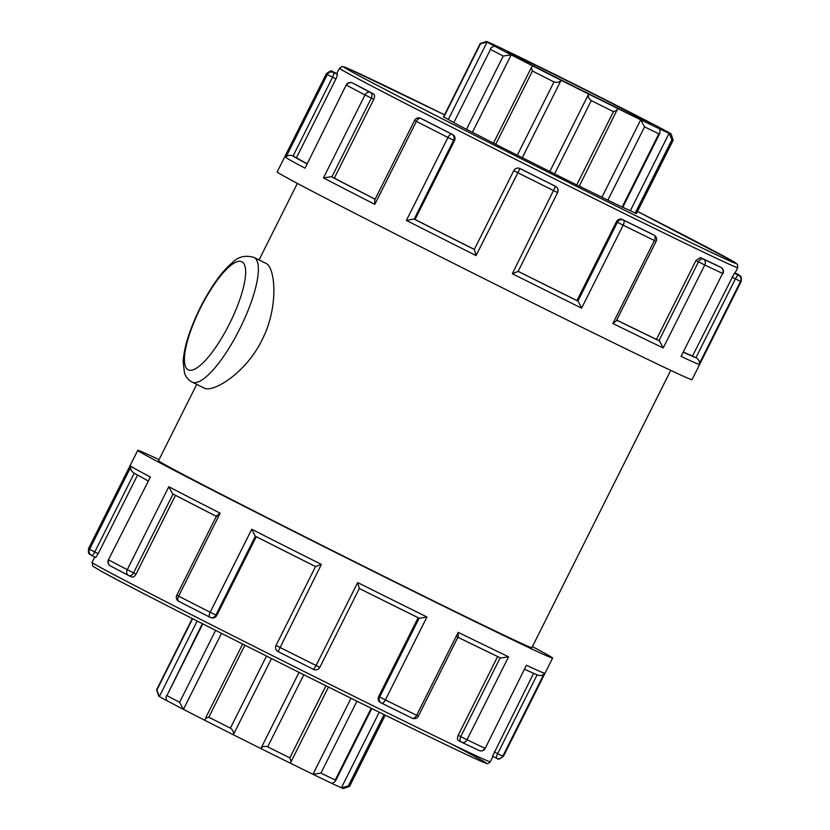 <?xml version="1.0" encoding="UTF-8"?>
<svg xmlns="http://www.w3.org/2000/svg" width="830" height="830" viewBox="0 0 830 830"><rect width="100%" height="100%" fill="white"/><g stroke="black" fill="none" stroke-linecap="round" stroke-linejoin="round"><path stroke-width="1.25" d="M644.547 126.886A107.9 1.287 26.6 0 0 658.864 133.775L659.767 133.474L622.77 207.355L622.158 207.075A107.9 1.287 -153.4 0 1 607.84 200.186L644.547 126.886L640.708 119.79A103.273 1.235 -153.4 0 1 617.738 108.512L579.309 186.148L576.746 184.924A107.9 1.287 -153.4 0 1 554.575 173.906L591.282 100.606C588.657 98.666 587.775 96.488 588.626 94.06A103.273 1.235 -153.4 0 1 561.08 80.251L522.309 157.69L517.298 155.22A107.9 1.287 -153.4 0 1 495.728 144.306L493.497 143.134A103.273 1.235 -153.4 0 1 472.415 132.292L466.512 129.335A107.9 1.287 -153.4 0 1 453.792 122.674L490.499 49.375C489.959 48.441 491.298 47.352 494.493 46.117A103.273 1.235 -153.4 0 1 487.106 42.029L480.497 43.834L443.801 117.134A107.9 1.287 -153.4 0 1 443.511 116.874L480.217 43.575A107.9 1.287 26.6 0 0 480.497 43.834M495.728 144.306L532.435 71.007L531.293 67.645L532.777 65.923A103.273 1.235 -153.4 0 1 511.187 54.853L503.219 56.035L466.512 129.335M532.435 71.007A107.9 1.287 26.6 0 0 554.004 81.921L517.298 155.22M532.777 65.923A103.273 1.235 -153.4 0 0 561.08 80.251C559.482 82.305 557.127 82.865 554.004 81.921M494.493 46.117A103.273 1.235 -153.4 0 0 511.187 54.853L472.415 132.292M453.792 122.674L490.499 49.375A107.9 1.287 26.6 0 0 503.219 56.035M215.603 630.385L179.612 702.263L183.44 709.349A103.273 1.235 26.6 0 0 205.02 720.419L205.498 718.251L208.828 717.234L244.902 645.201M192.622 618.713L156.891 690.062A107.9 1.287 -153.4 0 1 156.611 689.823L158.675 696.028A103.273 1.235 26.6 0 0 159.36 696.526A103.273 1.235 26.6 0 0 166.747 700.613A103.273 1.235 26.6 0 0 183.44 709.349L221.486 633.373M179.612 702.263A107.9 1.287 -153.4 0 1 166.892 695.602L202.8 623.89M554.575 173.906L549.844 171.488A103.273 1.235 -153.4 0 1 522.309 157.69M617.738 108.512A103.273 1.235 -153.4 0 1 588.626 94.06L549.844 171.488M591.282 100.606A107.9 1.287 26.6 0 0 613.453 111.625L576.746 184.924M617.24 110.39L613.453 111.625M266.492 656.063L230.387 728.149C233.012 730.089 233.998 732.288 233.334 734.747A103.273 1.235 26.6 0 0 260.869 748.556C262.28 746.471 264.542 745.9 267.665 746.844L303.77 674.738M325.931 685.788L289.846 757.852L291.174 761.535L289.981 763.009A103.273 1.235 26.6 0 1 260.869 748.556L299.028 672.373M205.02 720.419A103.273 1.235 26.6 0 0 233.334 734.747L271.483 658.574M230.387 728.149A107.9 1.287 -153.4 0 1 208.828 717.234M607.84 200.186L601.937 197.218A103.273 1.235 -153.4 0 1 579.319 186.128M671.906 139.782A107.9 1.287 26.6 0 0 673.172 140.197L636.465 213.497A107.9 1.287 -153.4 0 1 635.199 213.082L671.906 139.782L669.136 133.277A103.273 1.235 -153.4 0 1 659.497 128.847A103.273 1.235 -153.4 0 1 640.708 119.79L601.937 197.218M659.497 128.847C660.348 132.105 660.14 133.755 658.864 133.775L622.158 207.075M289.981 763.009A103.273 1.235 26.6 0 0 312.962 774.286L320.94 773.114L356.952 701.194M371.197 708.239L335.258 780.013C336.026 780.978 334.864 782.088 331.751 783.344A103.273 1.235 26.6 0 1 312.962 774.286L351.028 698.258M289.846 757.852A107.9 1.287 -153.4 0 1 267.665 746.844M635.199 213.082L630.354 210.716A103.273 1.235 -153.4 0 1 622.822 207.261M453.408 122.311A103.273 1.235 -153.4 0 1 448.325 119.458L487.106 42.029A103.273 1.235 -153.4 0 1 486.442 41.5A103.273 1.235 -153.4 0 1 488.403 42.226A103.273 1.235 -153.4 0 1 498.031 46.656A103.273 1.235 -153.4 0 1 516.831 55.714A103.273 1.235 -153.4 0 1 539.801 66.991A103.273 1.235 -153.4 0 1 568.913 81.444A103.273 1.235 -153.4 0 1 596.448 95.253A103.273 1.235 -153.4 0 1 624.762 109.581A103.273 1.235 -153.4 0 1 646.352 120.651A103.273 1.235 -153.4 0 1 663.046 129.387A103.273 1.235 -153.4 0 1 670.433 133.474A103.273 1.235 -153.4 0 1 671.107 133.972A103.273 1.235 -153.4 0 1 669.136 133.277L630.354 210.716M673.172 140.197A107.9 1.287 26.6 0 0 673.172 140.177L671.107 133.972M331.751 783.344A103.273 1.235 26.6 0 0 341.389 787.774L348.299 786.02L384.062 714.589M385.245 715.17L349.565 786.425A107.9 1.287 -153.4 0 1 349.555 786.435L343.35 788.5A103.273 1.235 26.6 0 1 341.389 787.774L379.227 712.202M320.94 773.114A107.9 1.287 -153.4 0 0 335.258 780.013L335.579 780.864L371.799 708.54M349.555 786.435A107.9 1.287 -153.4 0 1 348.299 786.02M486.442 41.5L480.238 43.565A107.9 1.287 26.6 0 0 480.217 43.575M156.891 690.062L159.36 696.526L197.167 621.027M156.611 689.823A107.9 1.287 -153.4 0 1 156.611 689.803L192.29 618.547M166.747 700.613C165.803 697.345 165.855 695.675 166.892 695.602L202.354 623.662M448.325 119.458L443.801 117.134M253.99 257.414L266.191 263.473C275.166 267.602 279.098 306.799 261.99 340.051C245.742 373.376 212.708 393.109 204.087 388.035L192.093 382.08A69.596 19.049 -63.6 0 0 239.714 328.991A69.596 19.049 -63.6 0 0 254.198 257.518A69.596 19.049 -63.6 0 0 253.99 257.414C245.358 254.986 238.22 256.667 232.566 262.456C225.822 268.059 218.975 276.234 212.024 286.983C203.163 300.792 195.911 315.39 190.278 330.796C185.93 342.79 183.565 353.155 183.16 361.88L184.447 372.795C185.681 376.841 188.234 379.933 192.093 382.08M509.724 53.462A80.147 0.955 26.6 0 0 587.816 93.344A80.147 0.955 26.6 0 0 650.429 123.649A80.147 0.955 26.6 0 0 579.195 86.891A80.147 0.955 26.6 0 0 507.099 51.875A80.147 0.955 26.6 0 0 509.724 53.462M737.735 267.654L737.486 264.428L734.197 261.969L637.492 211.453A219.618 2.625 -153.4 0 1 660.587 227.876A219.618 2.625 -153.4 0 1 350.8 71.245A219.618 2.625 -153.4 0 1 444.538 114.831L348.258 68.548L342.219 66.493L339.48 68.226A222.699 2.666 26.6 0 0 346.764 72.687A222.699 2.666 26.6 0 0 564.95 184.073A222.699 2.666 26.6 0 0 737.735 267.654L734.965 273.195A222.699 2.666 -153.4 0 1 734.415 273.122L692.521 355.977L696.598 358.041C699.182 360.002 699.991 362.108 699.016 364.36L740.567 281.391A231.985 2.77 26.6 0 0 741.19 281.484L692.023 379.673A231.985 2.77 -153.4 0 1 512.027 292.617A231.985 2.77 -153.4 0 1 284.752 176.583A231.985 2.77 -153.4 0 1 277.168 171.935L326.335 73.746A231.985 2.77 26.6 0 0 327.311 74.544L285.769 157.513C287.056 155.418 289.265 154.826 292.399 155.718L296.455 157.742A222.699 2.666 26.6 0 0 302.442 161.186A222.699 2.666 26.6 0 0 306.83 163.593M532.414 646.601A231.985 2.77 -153.4 0 1 552.614 658.066A231.985 2.77 -153.4 0 1 372.618 571.009A231.985 2.77 -153.4 0 1 145.343 454.975A231.985 2.77 -153.4 0 1 137.759 450.327A231.985 2.77 -153.4 0 1 159.049 459.633M333.183 71.785A4.627 1.131 116.8 0 0 333.172 71.774A4.627 1.131 116.8 0 0 333.162 71.774L336.793 73.6L333.172 71.774A4.627 4.627 0 0 0 332.457 71.484L332.457 71.484A4.627 4.617 107.2 0 1 333.162 71.774A227.358 2.718 -153.4 0 0 333.494 72.469A4.627 4.596 123.2 0 0 327.311 74.544L335.932 78.902L296.455 157.742M335.932 78.902L337.571 74.493A222.699 2.666 -153.4 0 1 336.71 73.766L339.48 68.226M133.599 472.83C131.016 470.849 130.186 468.691 131.109 466.356L89.567 549.315A4.627 4.596 123.2 0 0 91.611 555.509A4.627 1.266 116.4 0 1 91.611 555.509A4.627 1.266 116.4 0 0 94.786 551.991L134.232 473.225M352.356 82.927A4.627 1.266 116.4 0 1 352.377 82.938A4.627 1.266 116.4 0 1 352.387 82.938L356.464 84.961L352.377 82.938A4.627 4.627 0 0 0 346.183 85.002L305.046 168.2L346.183 85.002M337.571 74.493L333.494 72.469A4.627 1.266 116.4 0 1 332.54 77.221L293.063 156.05M356.464 84.961A222.699 2.666 -153.4 0 0 373.407 93.883L370.45 92.441A4.627 3.32 115.9 0 1 371.332 98.096L365.013 94.931A231.985 2.77 26.6 0 1 346.587 85.231A4.627 4.16 -62 0 1 352.387 82.938A227.358 2.718 -153.4 0 0 370.45 92.441A4.627 3.745 117.5 0 0 365.013 94.931L323.472 177.89L331.346 176.676L334.324 178.128A222.699 2.666 26.6 0 0 375.139 199.169M98.189 553.672L95.689 557.532L91.622 555.519A4.627 4.627 0 0 1 91.144 555.239C90.221 553.288 87.762 555.976 88.592 548.516A231.985 2.77 -153.4 0 0 89.567 549.315L98.189 553.672L137.521 475.134M108.44 559.773L150.386 477.043L108.44 559.773A4.627 4.627 0 0 0 110.4 565.925A4.627 4.16 -62 0 1 108.844 560.001A231.985 2.77 -153.4 0 0 127.27 569.702A4.627 3.745 117.5 0 0 128.494 575.449L128.494 575.449A4.627 3.745 117.5 0 0 128.567 575.481A4.627 3.32 115.9 0 0 128.619 575.512L128.619 575.512A4.627 3.32 115.9 0 0 133.589 572.866L173.055 494.047M128.432 575.408A227.358 2.718 26.6 0 1 110.504 565.977A4.627 4.16 -62 0 1 110.4 565.925L128.494 575.449A4.627 4.627 0 0 0 128.619 575.512L131.524 576.923C133.122 577.452 134.626 576.508 136.058 574.07L175.493 495.323M420.717 118.348A4.627 3.32 115.9 0 1 420.769 118.379L420.717 118.348A4.627 4.627 0 0 0 414.564 120.443L374.724 199.999L374.818 204.356L416.359 121.388A4.627 2.594 -62.9 0 1 420.769 118.379A227.358 2.718 -153.4 0 0 451.717 134.128A4.627 1.888 116.9 0 0 447.941 137.469L406.389 220.427L413.952 219.016L415.062 219.504A222.699 2.666 26.6 0 0 474.335 249.415M373.407 93.883C374.776 94.89 374.901 96.695 373.801 99.299L334.324 178.128M452.775 134.595L451.717 134.128A4.627 4.482 113.9 0 1 453.647 140.291L454.529 140.675C455.556 138.029 454.965 136.006 452.775 134.595A222.699 2.666 -153.4 0 1 423.736 119.811M220.157 513.189L216.661 515.648L176.821 595.203L178.616 596.158L220.157 513.189A231.985 2.77 -153.4 0 1 168.812 486.733L127.27 569.702L136.058 574.07M216.308 516.343A227.358 2.718 -153.4 0 1 172.547 493.788L217.014 516.706M172.547 493.788L168.812 486.733M209.782 617.147A227.358 2.718 26.6 0 1 178.886 601.418A4.627 2.594 -62.9 0 1 178.844 601.397A4.627 2.594 -62.9 0 1 178.616 596.158A231.985 2.77 -153.4 0 0 210.187 612.239A4.627 1.888 116.9 0 0 209.814 617.157A4.627 1.888 116.9 0 0 209.834 617.167A4.627 4.627 0 0 0 210.032 617.261A4.627 4.482 113.9 0 1 209.834 617.167L178.844 601.397A4.627 4.627 0 0 1 176.821 595.203M519.788 168.48A4.627 4.482 113.9 0 1 519.985 168.573L519.788 168.48A4.627 4.627 0 0 0 513.78 170.638L474.293 249.477A227.358 2.718 -153.4 0 1 413.952 219.016M406.389 220.427A231.985 2.77 26.6 0 0 476.047 255.567L474.293 249.477M414.18 219.12L453.647 140.291L447.941 137.469A231.985 2.77 26.6 0 1 416.359 121.388L414.564 120.443M476.047 255.567L519.985 168.573A227.358 2.718 -153.4 0 0 555.529 186.366L512.307 273.724L518.107 271.42L557.594 192.57L553.859 190.755A231.985 2.77 26.6 0 1 517.588 172.609L513.78 170.638M554.388 185.733L555.529 186.366A4.627 4.451 -61 0 1 555.695 186.449L554.388 185.733A222.699 2.666 -153.4 0 1 521.043 169.04M276.162 645.46L276.037 645.408A4.627 4.627 0 0 0 278.092 651.612L321.386 564.41L315.525 566.579A227.358 2.718 -153.4 0 1 255.163 536.128L251.739 529.27L210.187 612.239L215.904 615.051A4.627 4.482 113.9 0 1 210.032 617.261L211.079 617.728M256.231 536.668L216.786 615.445C215.281 617.842 213.31 618.578 210.882 617.634M255.163 536.128L315.525 566.579L276.037 645.408L279.845 647.379A231.985 2.77 -153.4 0 0 316.106 665.525L313.636 669.405A4.627 4.627 0 0 0 319.841 667.341L359.328 588.48L357.657 582.567L316.106 665.525L319.841 667.341M616.451 221.714L617.396 222.243A4.627 4.451 -61 0 1 623.444 220.085L622.313 219.462C619.906 218.56 617.956 219.317 616.451 221.714L576.975 300.553L578.147 301.197L581.612 308.138L623.154 225.169L617.396 222.243L577.919 301.072M557.594 192.57A4.627 4.627 0 0 0 555.695 186.449L555.695 186.449A4.627 4.451 -61 0 1 557.438 192.477M623.154 225.169A4.627 2.013 -63.7 0 0 623.444 220.085A227.358 2.718 -153.4 0 0 654.061 235.139A4.627 2.708 116.1 0 1 654.393 240.534L612.851 323.493L616.244 320.982L656.125 241.343L654.393 240.534A231.985 2.77 26.6 0 1 623.154 225.169M651.042 233.583L654.061 235.139A4.627 3.216 -62.7 0 1 654.102 235.17L651.042 233.583A222.699 2.666 -153.4 0 1 622.313 219.462M419.119 618.194L379.642 697.013L378.698 696.484C377.681 699.13 378.252 701.132 380.431 702.502L381.385 703.031A4.627 4.627 0 0 0 381.582 703.135L381.582 703.135A4.627 2.013 -63.7 0 1 381.561 703.124A4.627 4.451 -61 0 1 379.642 697.013L385.411 699.939L426.952 616.97L419.358 618.309A227.358 2.718 -153.4 0 1 359.317 588.501M418.372 716.114L458.253 636.486L458.191 632.336L416.65 715.304L418.372 716.114A4.627 4.627 0 0 1 412.209 718.199L381.582 703.135A4.627 2.013 -63.7 0 0 385.411 699.939A231.985 2.77 -153.4 0 0 416.65 715.304A4.627 2.708 116.1 0 1 412.209 718.199A4.627 2.708 116.1 0 1 412.168 718.178A227.358 2.718 26.6 0 1 381.603 703.145M695.945 260.547L698.466 261.844A4.627 3.216 -62.7 0 1 703.435 259.116L700.416 257.559L695.945 260.547L656.468 339.377L659.508 340.933L663.222 347.957L704.774 264.988L698.466 261.844L658.989 340.674M704.774 264.988A4.627 3.828 -64.4 0 0 703.435 259.116A227.358 2.718 -153.4 0 0 720.917 267.405A4.627 4.223 115.1 0 1 722.608 273.444L681.057 356.412L722.608 273.444A231.985 2.77 26.6 0 1 704.774 264.988M716.819 265.33L720.917 267.405A4.627 1.131 -63.2 0 1 720.928 267.405L716.819 265.33A222.699 2.666 -153.4 0 1 700.416 257.559M500.189 657.796L460.723 736.615L458.202 735.307C457.102 737.912 457.206 739.675 458.523 740.599L461.501 742.124A4.627 4.627 0 0 0 461.615 742.186L461.615 742.186A4.627 3.828 -64.4 0 1 461.542 742.155A4.627 3.216 -62.7 0 1 461.501 742.124A4.627 3.216 -62.7 0 1 460.723 736.615L467.02 739.758L508.572 656.789L500.718 658.045A227.358 2.718 -153.4 0 1 457.87 637.253M457.091 636.869L500.718 658.045M485.228 748.37L526.407 665.245L485.228 748.37A4.627 4.627 0 0 1 479.138 750.496L461.615 742.186A4.627 3.828 -64.4 0 0 467.02 739.758A231.985 2.77 -153.4 0 0 484.855 748.214A4.627 4.223 115.1 0 1 479.138 750.496L479.138 750.496A4.627 4.223 115.1 0 1 479.024 750.434A227.358 2.718 26.6 0 1 461.698 742.217M738.15 274.481A4.627 1.266 -63.6 0 1 738.161 274.481A4.627 4.596 -56.8 0 1 738.638 274.761A4.627 4.627 0 0 0 738.161 274.481L735.09 272.956L738.171 274.491A4.627 1.266 -63.6 0 0 738.161 274.481A227.358 2.718 -153.4 0 1 738.513 275.197A4.627 4.617 -72.8 0 1 740.567 281.391L735.411 278.87A4.627 1.131 -63.2 0 1 738.513 275.197L734.415 273.122M722.972 273.61A4.627 4.627 0 0 0 720.928 267.405A4.627 1.131 -63.2 0 1 720.938 267.416M496.61 758.226L492.532 756.161L496.599 758.215A4.627 4.627 0 0 0 497.326 758.516L497.326 758.516A4.627 4.617 -72.8 0 1 496.631 758.226A4.627 1.131 -63.2 0 1 496.61 758.226A4.627 1.131 -63.2 0 1 497.668 753.64L502.814 756.161L544.366 673.203C543.111 675.381 540.932 676.025 537.809 675.143M492.532 756.161L533.555 673.41M503.447 756.255C499.785 759.097 497.741 759.844 497.326 758.516A4.627 4.617 -72.8 0 0 502.814 756.161A231.985 2.77 -153.4 0 0 503.447 756.255L552.614 658.066M378.698 696.484L418.144 617.717M458.202 735.307L497.637 656.572M454.529 140.675L415.062 219.504M518.138 271.337A222.699 2.666 26.6 0 0 576.975 300.553M616.7 320.079A222.699 2.666 26.6 0 0 656.468 339.377M683.64 352.169A222.699 2.666 26.6 0 0 692.521 355.977M670.744 370.367L531.874 647.68A208.787 2.49 -153.4 0 1 369.879 569.328A208.787 2.49 -153.4 0 1 165.326 464.893A208.787 2.49 -153.4 0 1 158.509 460.712L196.731 384.383M242.049 261.844A60.31 16.507 116.4 0 1 214.057 349.679A60.31 16.507 116.4 0 1 189.032 335.797A60.31 16.507 116.4 0 1 242.049 261.844M285.769 157.513A231.985 2.77 26.6 0 0 292.378 161.352A231.985 2.77 26.6 0 0 305.046 168.2M681.057 356.412A231.985 2.77 26.6 0 0 699.016 364.36M612.851 323.493A231.985 2.77 26.6 0 0 663.222 347.957M512.307 273.724A231.985 2.77 26.6 0 0 581.612 308.138M323.472 177.89A231.985 2.77 26.6 0 0 374.818 204.356M150.386 477.043A231.985 2.77 -153.4 0 1 137.718 470.195A231.985 2.77 -153.4 0 1 131.109 466.356M321.386 564.41A231.985 2.77 -153.4 0 1 251.739 529.27M426.952 616.97A231.985 2.77 -153.4 0 1 357.657 582.567M508.572 656.789A231.985 2.77 -153.4 0 1 458.191 632.336M544.366 673.203A231.985 2.77 -153.4 0 1 526.407 665.245M91.642 555.519L95.678 557.532M306.758 163.728A227.358 2.718 -153.4 0 1 292.399 155.718M128.66 575.532L131.524 576.923M331.855 176.925L371.332 98.096L373.801 99.299M375.108 199.231A227.358 2.718 -153.4 0 1 331.346 176.676M216.786 615.445L215.904 615.051L255.381 536.232M278.102 651.612A227.358 2.718 26.6 0 0 313.636 669.405L278.092 651.612M578.147 301.197A227.358 2.718 -153.4 0 1 518.117 271.389M659.508 340.933A227.358 2.718 -153.4 0 1 616.669 320.141M458.523 740.599L461.449 742.103M731.998 277.147L735.411 278.87L695.934 357.699M696.598 358.041A227.358 2.718 -153.4 0 1 683.557 352.314M537.093 674.904L497.668 753.64L494.244 751.918M99.32 566.807A222.699 2.666 -153.4 0 1 92.047 562.346L92.804 566.143L100.482 570.822C129.439 587.111 282.667 664.768 387.382 716.217C439.931 742.062 472.011 757.437 483.62 762.345L486.805 763.444C487.148 764.191 488.31 763.642 490.302 761.774A222.699 2.666 -153.4 0 1 317.517 678.193A222.699 2.666 -153.4 0 1 99.32 566.807M100.596 570.874A219.618 2.625 26.6 0 0 373.282 709.266A219.618 2.625 26.6 0 0 451.105 743.898M531.293 67.645L493.497 143.134M242.651 644.059L205.498 718.251M291.174 761.535L328.473 687.053M137.759 450.327L88.592 548.516M332.457 71.484C332.042 70.156 330.008 70.903 326.335 73.746M133.205 472.602L147.968 480.84M359.297 588.491L419.378 618.319M656.125 241.343A4.627 4.627 0 0 0 654.102 235.17M741.19 281.484C741.968 274.263 739.696 276.608 738.638 274.761M524.768 669.426L538.359 675.381M94.703 557.044L92.047 562.346M492.999 756.4L490.302 761.774M297.368 183.399L259.053 259.925"/></g></svg>
